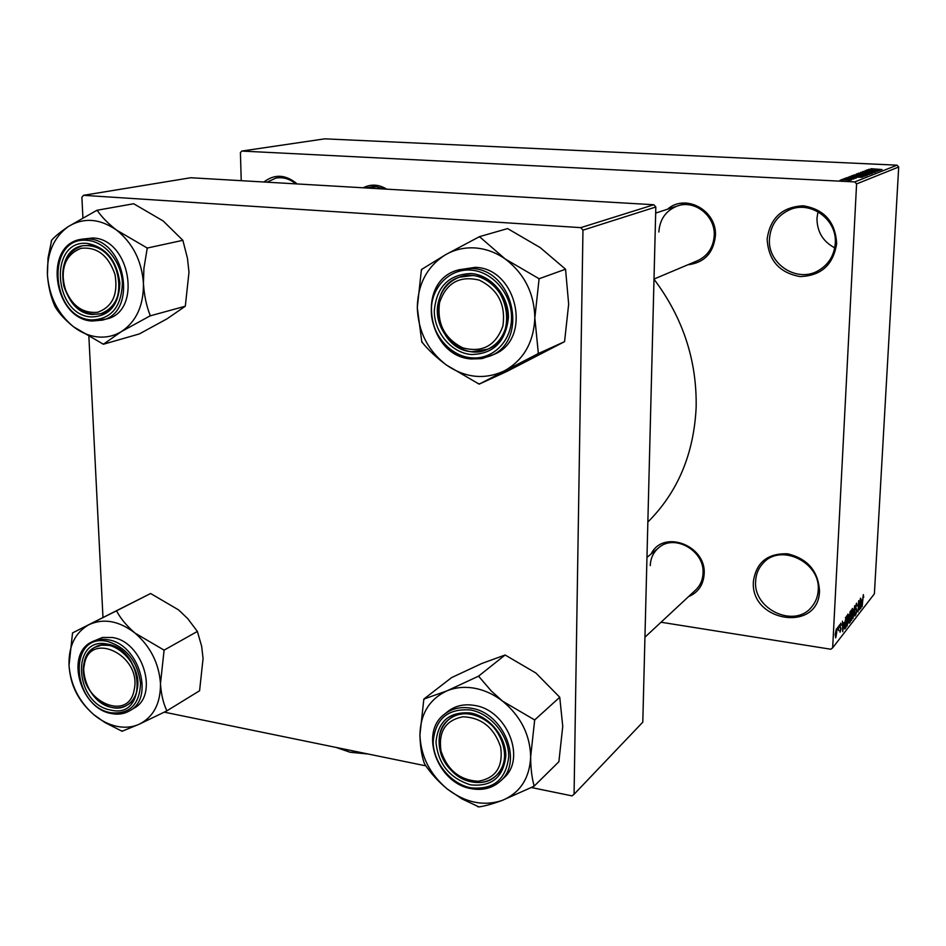 <?xml version="1.0" encoding="UTF-8"?>
<svg xmlns="http://www.w3.org/2000/svg" width="946" height="946" viewBox="0 0 946 946"><rect width="100%" height="100%" fill="white"/><g stroke="black" fill="none" stroke-linecap="round" stroke-linejoin="round"><path stroke-width="1.42" d="M753.406 581.412C756.197 562.373 767.62 553.174 787.651 553.812C807.671 558.696 818.29 571.1 819.508 591.049C818.716 632.874 749.953 622.007 753.406 581.412M818.207 590.257C820.915 562.551 780.864 542.945 763.363 562.929C758.574 567.931 756.008 573.997 755.641 581.14C753.028 609.461 795.007 628.877 811.905 606.658C815.748 601.999 817.852 596.536 818.207 590.257M834.727 247.84C822.914 241.549 817.001 231.687 816.977 218.242L817.983 211.715M767.147 239.113C770.115 218.029 782.129 206.926 803.201 205.79C824.262 209.291 835.413 221.896 836.654 243.619C833.272 264.915 821.069 275.901 800.044 276.563C779.386 272.838 768.424 260.351 767.147 239.113M835.271 243.252C837.328 219.342 810.225 199.973 789.189 209.988C777.115 215.783 770.541 225.455 769.476 238.995C767.454 264.147 797.49 283.516 818.763 270.39C828.791 264.301 834.289 255.254 835.271 243.252M263.91 182.01C274.683 173.768 285.763 174.407 297.15 183.938M295.862 183.867C289.665 178.806 283.031 176.878 275.948 178.085L266.914 182.176M667.545 209.208C685.566 193.102 717.305 210.58 715.401 235.932C713.379 253.185 704.191 262.799 687.848 264.785M697.084 260.883L698.018 260.493C707.963 255.574 713.355 247.273 714.218 235.601C715.531 215.83 694.482 199.251 677.064 206.098C665.83 210.721 659.752 219.354 658.854 232.007M651.167 553.942C662.933 529.086 706.461 545.227 704.155 574.056C703.351 584.995 698.148 592.527 688.534 596.642M644.936 637.202L695.854 589.819C700.336 585.444 702.724 579.933 703.032 573.3C704.817 550.631 674.049 533.355 658.475 547.959C653.296 552.488 650.552 558.365 650.257 565.613M363.169 187.793C370.938 183.843 378.802 184.304 386.76 189.165M384.395 189.023L376.272 186.717L367.131 188.018M653.993 279.2C682.953 317.738 697.001 360.473 696.15 407.43C693.856 453.985 677.762 492.192 647.856 522.05M661.018 622.232L830.813 649.24L832.657 647.833L856.579 183.926L854.794 181.916L897.056 165.172L898.7 167.004L856.579 183.926M841.502 179.598L851.424 180.036L841.491 179.752M844.116 178.676L853.86 179.031L844.116 178.676M846.256 177.789L856.13 178.203L846.244 177.943M851.589 175.826L865.247 176.133L851.577 176.062M856.213 174.064L869.8 174.348L856.201 174.289M860.694 172.349L874.388 172.539L862.326 172.361L872.472 173.295L860.694 172.349M866.524 170.126L879.283 170.623L867.849 170.694L877.628 171.273L865.093 170.682L876.516 170.611L866.524 170.126M871.065 168.707L882.015 169.547L871.041 169.121M897.056 165.172L324.762 138.837L241.75 151.064L854.794 181.916M868.783 169.275L880.702 170.067L867.104 169.913L871.337 169.89L868.783 169.275M862.74 171.498L875.807 172.03L862.74 171.699M861.179 172.952L871.514 173.721L863.816 173.887L858.294 173.236L861.179 173.094M856.591 174.714L866.997 175.495L859.216 175.66L853.659 174.998L856.579 174.856M850.028 176.417L862.35 177.269L848.219 177.115L852.63 177.091L853.623 176.701L850.028 176.417M844.955 178.356L847.108 178.333L844.955 178.356M842.921 179.125L845.074 179.113L842.921 179.125M840.107 180.201L842.271 180.189L840.107 180.201M837.293 629.291L837.671 627.245L837.293 629.291M838.286 630.604L838.806 625.814L838.286 630.604M839.244 626.82L839.61 624.786L839.244 626.82M839.918 626.831L840.746 623.213L841.29 625.081L840.663 624.455L840.214 626.252L841.053 628.783L840.072 632.176L839.764 630.414L840.344 630.805L840.769 629.303L839.918 626.831M843.773 622.764L842.732 631.692L842.46 621.179L842.815 623.982L843.773 622.764M847.947 614.084L848.692 618.518L847.072 626.11L846.575 621.345L847.947 614.084M852.393 608.455L853.126 612.866L851.518 620.375L851.045 615.645L852.393 608.455M863.331 594.608L863.698 597.399L863.32 595.885L862.929 597.139L862.125 606.717L863.331 594.608M832.657 647.833L874.388 593.816L898.7 167.004M861.806 599.799L860.813 608.408L860.6 598.203L860.919 600.947L861.806 599.799M859.547 607.935L860.304 598.582L859.689 609.851L858.802 602.567L858.046 611.967L858.672 600.651L859.228 607.888M855.562 607.521L856.568 603.17L857.23 605.901L856.473 604.529L855.834 607.155L856.899 610.69L855.728 614.959L855.373 612.393L856.047 613.446L856.638 610.998L855.562 607.521M852.985 618.495L854.699 605.677L854.865 616.071L854.51 607.155L852.985 618.495M849.13 615.893L850.974 610.407L850.348 621.877L849.224 623.201L849.13 615.893M844.329 624.289L846.493 616.071L845.878 627.647L844.683 628.984L844.329 624.289M835.152 634.53L836.382 628.83L836.749 632.413L835.732 637.864L835.152 634.53M241.23 180.686L240.414 152.649L241.75 151.064M653.852 204.738L190.749 177.742L83.473 195.325L580.797 227.643L653.852 204.738L655.826 206.997L582.961 230.15L580.797 227.643M531.321 787.521L572.011 795.882L574.068 794.273L582.961 230.15M574.068 794.273L642.795 722.176L655.826 206.997M164.273 712.149L425.948 765.882M102.972 617.454L88.889 336.764M82.917 217.793L81.888 197.3L83.473 195.325M861.227 604.813L861.652 601.23L860.931 602.141L861.227 604.813M860.659 601.088L861.652 601.23M852.05 609.129L853.067 609.271M851.838 618.873L852.854 613.185L852.512 609.662L851.317 615.338L851.838 618.873M849.449 621.747L850.348 621.877M850.158 620.883L850.336 617.466L849.201 620.493L849.354 621.794L850.158 620.883M849.106 617.277L850.336 617.466M850.407 616.118L850.631 612.086L849.402 615.539L849.591 617.04L850.407 616.118M849.827 611.967L850.631 612.086M847.604 614.746L848.633 614.9M847.391 624.585L848.42 618.85L848.065 615.302L846.847 621.037L847.391 624.585M844.967 627.505L845.878 627.647M845.677 626.642L846.15 617.773L844.612 623.946L844.813 627.541L845.677 626.642M845.357 617.655L846.15 617.773M843.17 627.955L843.607 624.242L842.839 625.223L843.17 627.955M842.531 624.076L843.607 624.242M835.803 636.634L836.24 630.131L835.803 636.634M877.001 169.902L872.886 169.925L877.001 169.902M869.918 173.721L859.808 173.284L869.906 173.969M857.052 174.419L857.088 173.733M868.038 174.383L863.532 174.49L868.014 174.833M862.74 174.123L857.549 174.218L862.717 174.608M865.389 175.495L855.184 175.045L865.377 175.743M852.393 176.216L852.429 175.507M863.473 176.169L852.961 175.98L863.438 176.642M858.519 177.103L854.226 177.127L858.519 177.103M849.981 180.024L842.791 179.705L849.969 180.248M72.535 632.898L150.615 593.509L178.581 609.898L187.675 618.554L197.383 631.443L164.096 650.139L135.077 633.122C127.06 626.276 120.97 619.039 116.831 611.412L116.252 610.95L72.535 632.898L69.023 665.487C69.803 675.669 72.05 684.396 75.739 691.668L76.33 692.827C80.138 700.489 85.968 707.774 93.784 714.656L104.817 722.46L122.069 731.258L139.251 724.21C132.322 727.297 124.813 727.994 116.713 726.315C108.613 724.541 100.974 720.663 93.784 714.656C78.92 701.424 70.666 685.034 69.023 665.487C68.479 646.094 75.172 632.46 89.09 624.608C103.764 618.022 119.09 620.86 135.077 633.122C150.52 646.603 158.987 663.418 160.477 683.568L164.096 650.139M121.514 730.785L122.59 731.022M110.741 710.056C74.273 704.12 70.442 635.771 107.466 644.108C144.844 649.689 147.883 719.622 110.741 710.056M108.837 645.385L101.459 645.172L94.801 647.348C72.854 657.683 86.003 703.434 111.912 707.407C117.541 708.519 122.613 707.738 127.131 705.077C148.274 694.151 134.486 648.802 108.837 645.385M133.646 708.424L134.131 708.128C159.117 695.109 142.728 641.471 112.361 637.509L102.499 637.45L92.022 641.802M197.383 631.443L201.664 646.319L203.071 658.522L199.582 690.746L166.638 710.99L166.602 710.269C163.173 702.854 161.127 693.962 160.477 683.568C160.654 703.398 153.583 716.938 139.251 724.21L166.638 710.99M150.615 593.509L116.252 610.95M116.831 611.412L115.719 611.222M73.043 632.638L72.57 633.619M75.739 691.668L76.33 692.827M166.094 711.238L166.602 710.269M164.119 650.872L163.516 649.666M84.289 665.133C76.863 698.716 128.644 724.53 134.226 689.492C141.971 655.129 89.042 629.882 84.289 665.133M137.158 689.587C135.727 696.611 132.381 701.778 127.131 705.077C108.636 717.766 78.317 688.44 83.934 663.631C85.388 656.098 89.007 650.671 94.801 647.348C113.272 635.641 143.035 665.085 137.158 689.587M441.025 751.1C447.47 770.198 459.874 780.249 478.25 781.254C495.834 778.18 503.307 766.78 500.671 747.068C494.049 727.569 481.455 717.47 462.89 716.796C445.483 720.261 438.199 731.696 441.025 751.1M503.65 746.063C506.157 758.124 503.71 767.939 496.307 775.484C480.083 792.405 445.353 776.571 440.079 750.367C437.395 737.584 440.209 727.368 448.546 719.729C464.9 704.451 498.483 720.202 503.65 746.063M115.01 274.494C108.341 255.396 97.036 246.67 81.108 248.313C66.386 254.06 60.733 266.666 64.151 286.153C70.666 304.884 81.805 313.599 97.592 312.286C112.491 306.918 118.285 294.324 115.01 274.494M63.855 286.224C60.095 265.128 66.255 251.648 82.337 245.794C99.224 244.186 111.143 253.516 118.084 273.784C121.679 294.253 115.897 307.58 100.725 313.753C83.378 316.153 71.092 306.977 63.855 286.224M502.882 326.063C505.933 304.695 498.069 289.381 479.291 280.134C459.579 275.404 446.335 282.878 439.583 302.543C436.756 323.52 444.514 338.621 462.842 347.868C482.33 352.988 495.68 345.728 502.882 326.063M438.577 301.396C441.711 289.429 448.652 281.352 459.401 277.19C484.376 266.949 514.328 298.357 506.027 326.453C503.095 337.237 496.969 344.829 487.663 349.216C462.428 361.88 430.442 330.438 438.577 301.396M446.926 690.876C455.428 687.364 464.652 686.5 474.608 688.25C484.565 690.131 493.918 694.447 502.669 701.199L491.376 691.088L478.558 676.154L446.926 690.876L423.843 699.07L419.929 734.876C420.178 745.933 421.597 755.31 424.198 762.996L424.837 764.285C430.489 772.988 437.915 781.207 447.151 788.917L461.861 798.85L478.936 806.914C484.872 806.075 492.606 803.923 502.113 800.458L534.017 786.268L534.029 785.487C531.818 777.647 530.694 768.081 530.659 756.765L534.679 719.953L502.669 701.199C520.761 716.252 530.091 734.77 530.659 756.765C529.63 778.357 520.111 792.925 502.113 800.458C483.536 806.5 465.207 802.657 447.151 788.917C429.827 774.171 420.745 756.15 419.929 734.876C420.438 713.781 429.437 699.106 446.926 690.876M479.22 676.674L477.884 676.437M470.623 712.988C489.413 716.37 506.075 736.721 505.803 756.102C503.331 777.411 491.589 787.001 470.552 784.849C449.728 778.274 438.211 764.072 435.988 742.22C438.022 721.1 449.575 711.357 470.623 712.988M471.534 781.857C481.325 783.702 489.579 781.573 496.307 775.484C515.452 759.224 498.932 718.168 471.616 714.289C462.618 712.74 454.931 714.561 448.546 719.729C428.018 735.255 443.65 777.34 471.534 781.857M503.461 778.262L503.993 777.754C526.52 758.408 506.867 709.938 474.585 705.444C464.025 703.647 454.979 705.763 447.446 711.806L444.632 714.088M423.843 699.07L451.585 677.608L481.857 663.465L505.117 654.999L478.558 676.154M505.117 654.999L535.874 673.008L559.748 697.249L534.679 719.953M559.748 697.249L562.752 726.374L558.873 761.731L534.017 786.268M477.624 806.642L478.936 806.914M533.343 786.528L534.029 785.487M534.679 720.746L534.005 719.421M424.482 698.798L423.843 699.851M424.198 762.996L424.837 764.285M96.906 210.284L133.693 203.745L163.173 220.962L182.862 240.319L147.257 248.041L116.606 230.126C108.175 223.599 101.801 217.131 97.509 210.733L96.906 210.284L68.325 226.555C60.698 231.711 55.14 236.24 51.675 240.154L48.045 257.939L47.43 274.931C48.293 286.331 50.717 296.642 54.691 305.854L55.317 307.083C59.255 313.623 65.333 320.186 73.552 326.796L103.374 344.249L121.265 331.668C114.005 336.007 106.129 337.746 97.627 336.906C89.125 335.96 81.108 332.59 73.552 326.796C57.931 313.895 49.227 296.606 47.43 274.931C46.792 253.292 53.756 237.162 68.325 226.555C83.697 217.261 99.791 218.455 116.606 230.126C132.878 243.24 141.817 261.001 143.437 283.398L143.91 268.392L147.257 248.041M102.795 343.788L103.93 343.906M91.194 316.945C52.929 315.006 48.66 238.936 87.529 243.441C106.058 247.284 116.831 260.493 119.87 283.079C118.865 305.191 109.31 316.472 91.194 316.945M89.007 245.345L82.337 245.794C51.06 251.045 60.473 313.102 92.436 314.45L100.725 313.753C130.962 307.426 120.698 246.031 89.007 245.345M105.976 319.145L106.792 318.932C142.515 311.317 130.3 238.711 92.779 237.99L81.238 239.255M182.862 240.319L187.462 258.282L188.987 272.212L185.31 306.22L167.052 318.814L139.346 333.926L103.374 344.249M185.31 306.22L150.095 315.881L150.059 315.077C146.358 305.629 144.159 295.069 143.437 283.398C143.686 305.605 136.295 321.687 121.265 331.668L150.095 315.881M97.509 210.733L96.35 210.651M51.675 240.154L51.179 241.301M54.691 305.854L55.317 307.083M149.527 316.236L150.059 315.077M147.292 248.857L146.642 247.58M445.897 254.521C454.92 249.46 464.723 247.273 475.282 247.958C485.866 248.774 495.799 252.428 505.093 258.897L479.48 236.654L445.897 254.521L421.431 269.527L417.292 307.556L421.845 342.251L422.519 342.748C428.491 350.115 436.366 357.493 446.157 364.86L479.161 384.147L538.357 353.544L534.833 317.927L539.114 278.751L505.093 258.897C524.332 273.524 534.242 293.201 534.833 317.927C533.721 342.405 523.599 360.036 504.478 370.82C484.742 379.996 465.302 378.01 446.157 364.86C427.781 350.505 418.167 331.396 417.292 307.556C417.825 283.753 427.356 266.074 445.897 254.521M480.178 237.15L478.771 237.056M471.061 273.512C491.009 274.872 508.723 295.66 508.428 317.549C505.791 341.896 493.304 354.218 470.978 354.502C451.277 352.681 434.261 332.401 434.297 310.974C436.449 286.91 448.7 274.423 471.061 273.512M472.019 351.711L487.663 349.216C520.395 336.918 507.848 276.445 472.101 275.57L459.401 277.19C424.529 287.56 435.397 350.02 472.019 351.711M492.594 354.975L493.966 354.383C532.492 339.614 517.486 268.274 475.259 267.34L458.432 269.858M539.114 278.751L565.542 269.208L540.178 247.58L507.6 228.577L479.48 236.654M565.542 269.208L568.664 304.139L564.561 341.66L538.357 353.544M564.561 341.66L506.76 371.506L479.161 384.147M478.475 383.638L479.859 383.792M537.635 353.922L538.369 352.657M539.102 279.649L538.392 278.242M422.117 269.137L421.443 270.402M421.833 341.388L422.519 342.748M362.188 752.791L350.103 752.259L338.041 747.825M368.313 754.045L350.103 752.259L336.043 747.423M849.212 618.022L849.827 618.116M844.423 628.534L845.109 628.641M111.261 713.509C80.41 708.578 65.085 654.514 91.49 642.086C96.457 639.461 101.967 638.692 108.033 639.78C138.471 643.788 154.931 697.604 129.898 710.647C124.494 713.875 118.427 714.809 111.687 713.461M110.883 712.752C129.567 714.467 139.464 704.711 140.564 683.485C137.501 661.325 126.421 647.277 107.324 641.364C67.261 632.389 71.447 706.307 110.883 712.752M470.812 788.574C437.655 783.063 419.338 733.115 444.005 714.585C451.561 708.53 460.631 706.414 471.226 708.223C503.603 712.752 523.339 761.412 500.753 780.805C492.724 788.148 482.85 790.714 471.132 788.491M470.623 709.997C447.836 708.247 435.349 718.806 433.173 741.664C433.126 762.228 450.462 783.702 470.552 787.782C493.315 790.123 506.039 779.764 508.723 756.682C509.031 735.692 490.974 713.639 470.623 709.997M91.987 321.025C53.768 319.204 42.818 245.676 80.386 239.421L88.144 238.912C125.747 239.645 138.033 312.523 102.239 320.15L92.211 321.013M91.336 319.937C110.954 319.452 121.313 307.237 122.412 283.303C121.585 261.806 104.982 241.549 87.387 240.39C45.313 235.566 49.972 317.809 91.336 319.937M471.321 358.924C427.864 356.512 415.412 282.381 456.942 270.331L471.687 268.487C514.056 269.433 529.145 341.068 490.501 355.873L481.289 358.664L471.593 358.948M471.061 270.13C449.445 268.333 431.033 287.501 431.305 310.702C431.27 333.879 449.657 355.802 470.978 357.801C492.287 360.142 511.526 341.565 511.538 317.821C511.869 294.111 492.665 271.585 471.061 270.13M789.189 209.988L790.56 209.433M678.069 205.767L677.064 206.098M856.662 604.399L856.059 604.305M856.331 609.697L855.74 609.614M851.66 618.991L851.033 618.897M852.512 609.662L851.908 609.579M847.214 624.715L846.564 624.62M848.065 615.302L847.45 615.207M134.131 708.128L129.898 710.647C124.387 713.934 118.226 714.892 111.403 713.544M646.958 557.383L658.901 547.616M366.019 187.958L377.915 185.534M686.429 203.035L655.673 213.087M698.018 260.493L654.005 279.058M470.907 788.597C482.685 790.821 492.641 788.231 500.753 780.805L503.993 777.754M106.792 318.932L92.069 321.025M456.942 270.331C415.128 282.499 427.734 356.796 471.427 358.972M471.486 358.972L482.602 358.439L493.966 354.383"/></g></svg>
